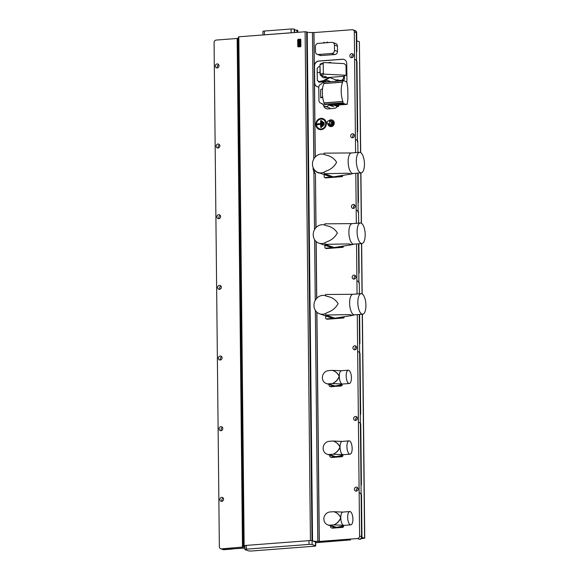 <?xml version="1.0" encoding="UTF-8"?>
<svg xmlns="http://www.w3.org/2000/svg" width="580" height="580" viewBox="0 0 580 580"><rect width="100%" height="100%" fill="white"/><g stroke="black" fill="none" stroke-linecap="round" stroke-linejoin="round"><path stroke-width="0.87" d="M328.904 120.966L330.498 121.517A1.428 1.298 109.2 0 1 330.042 124.287A1.428 1.298 109.2 0 1 329.556 124.221L327.961 123.663A1.428 1.298 -70.8 0 0 329.723 122.481A1.428 1.298 -70.8 0 0 328.418 120.901A1.428 1.298 -70.8 0 0 327.961 123.663M327.99 124.475A3.386 3.074 -70.8 0 0 333.993 123.584A3.386 3.074 -70.8 0 0 328.758 120.923M329.926 126.418A3.386 3.074 -70.8 0 0 334.218 123.656A3.386 3.074 -70.8 0 0 332.151 120.031M297.837 32.299L297.815 30.479A2.385 0.37 179.4 0 0 297.62 30.341L296.837 30.16A4.292 0.66 -0.6 0 1 294.72 29.841A4.292 0.66 -0.6 0 1 294.647 29.812M313.678 168.722A6.199 5.633 -70.8 0 0 313.649 169.389A6.199 5.633 -70.8 0 0 315.447 173.674L316.013 227.606M313.222 167.801L313.062 169.179L314.28 172.659L313.918 172.782L313.019 167.272M315.81 124.432A5.72 5.198 -70.8 0 0 321.132 129.681A5.72 5.198 -70.8 0 0 326.33 123.627A5.72 5.198 -70.8 0 0 321.015 118.378A5.72 5.198 -70.8 0 0 315.81 124.432M352.154 57.608A2.03 1.841 109.2 0 1 353.256 54.455M351.741 57.688A2.03 1.841 109.2 0 1 349.885 55.455A2.03 1.841 109.2 0 1 352.386 53.773A2.03 1.841 109.2 0 1 351.741 57.688M352.995 137.699A2.03 1.841 109.2 0 1 354.09 134.546M352.582 137.779A2.03 1.841 109.2 0 1 350.726 135.546A2.03 1.841 109.2 0 1 353.227 133.864A2.03 1.841 109.2 0 1 352.582 137.779M353.735 208.365A2.03 1.841 109.2 0 1 354.837 205.219M353.321 208.452A2.03 1.841 109.2 0 1 351.465 206.212A2.03 1.841 109.2 0 1 353.967 204.537A2.03 1.841 109.2 0 1 353.321 208.452M354.474 279.038A2.03 1.841 109.2 0 1 355.576 275.884M354.061 279.118A2.03 1.841 109.2 0 1 352.205 276.877A2.03 1.841 109.2 0 1 354.706 275.203A2.03 1.841 109.2 0 1 354.061 279.118M355.214 349.704A2.03 1.841 109.2 0 1 356.316 346.55M354.8 349.783A2.03 1.841 109.2 0 1 352.945 347.55A2.03 1.841 109.2 0 1 355.446 345.868A2.03 1.841 109.2 0 1 354.8 349.783M355.953 420.377A2.03 1.841 109.2 0 1 357.055 417.223M355.54 420.457A2.03 1.841 109.2 0 1 353.684 418.216A2.03 1.841 109.2 0 1 356.185 416.541A2.03 1.841 109.2 0 1 355.54 420.457M356.693 491.042A2.03 1.841 109.2 0 1 357.795 487.889M356.279 491.122A2.03 1.841 109.2 0 1 354.423 488.882A2.03 1.841 109.2 0 1 356.925 487.207A2.03 1.841 109.2 0 1 356.279 491.122M222.14 501.279A2.03 1.841 109.2 0 1 223.235 498.126M221.727 501.359A2.03 1.841 109.2 0 1 219.871 499.119A2.03 1.841 109.2 0 1 222.372 497.444A2.03 1.841 109.2 0 1 221.727 501.359M221.4 430.607A2.03 1.841 109.2 0 1 222.495 427.453M220.98 430.693A2.03 1.841 109.2 0 1 219.131 428.453A2.03 1.841 109.2 0 1 221.632 426.778A2.03 1.841 109.2 0 1 220.98 430.693M220.661 359.941A2.03 1.841 109.2 0 1 221.756 356.787M220.24 360.02A2.03 1.841 109.2 0 1 218.392 357.78A2.03 1.841 109.2 0 1 220.893 356.106A2.03 1.841 109.2 0 1 220.24 360.02M219.914 289.275A2.03 1.841 109.2 0 1 221.016 286.121M219.501 289.355A2.03 1.841 109.2 0 1 217.645 287.114A2.03 1.841 109.2 0 1 220.146 285.44A2.03 1.841 109.2 0 1 219.501 289.355M219.175 218.602A2.03 1.841 109.2 0 1 220.277 215.448M218.762 218.689A2.03 1.841 109.2 0 1 216.905 216.449A2.03 1.841 109.2 0 1 219.407 214.767A2.03 1.841 109.2 0 1 218.762 218.689M218.435 147.936A2.03 1.841 109.2 0 1 219.537 144.782M218.022 148.016A2.03 1.841 109.2 0 1 216.166 145.776A2.03 1.841 109.2 0 1 218.667 144.101A2.03 1.841 109.2 0 1 218.022 148.016M217.601 67.846A2.03 1.841 109.2 0 1 218.696 64.692M217.181 67.925A2.03 1.841 109.2 0 1 215.332 65.685A2.03 1.841 109.2 0 1 217.833 64.01A2.03 1.841 109.2 0 1 217.181 67.925M316.47 124.381A5.01 4.553 -70.8 0 0 321.124 128.977A5.01 4.553 -70.8 0 0 325.677 123.678A5.01 4.553 -70.8 0 0 321.023 119.081A5.01 4.553 -70.8 0 0 316.47 124.381M321.037 127.121L320.668 127.129A0.478 0.435 -70.8 0 0 321.545 127.056L321.48 120.937A0.478 0.435 -70.8 0 0 321.037 120.495A0.478 0.435 -70.8 0 0 320.602 121.002L320.631 123.591L317.557 123.823A0.478 0.435 -70.8 0 0 317.572 124.765L321.001 124.193L321.284 127.1L320.972 120.995L321.001 123.924L317.499 124.323L321.001 124.193M327.838 123.612L327.852 124.395L330.955 125.903L333.13 124.381L333.101 121.655L329.998 120.147L328.86 120.952M355.583 152.641L354.322 31.915A2.385 2.168 -70.8 0 0 352.103 29.725L313.86 32.589L315.165 157.057M346.557 82.077A4.771 4.336 -70.8 0 0 346.927 80.098L346.76 63.611A4.771 4.336 -70.8 0 0 343.947 59.443A4.771 4.336 -70.8 0 0 342.323 59.233L318.659 61.031A4.771 4.336 -70.8 0 0 314.324 66.076L313.976 32.625M323.582 105.379A4.771 4.336 -70.8 0 0 326.315 108.685A4.771 4.336 -70.8 0 0 327.932 108.895L334.065 108.424A4.771 4.336 -70.8 0 0 337.379 106.524M315.274 156.934L314.498 82.57A4.771 4.336 -70.8 0 0 317.311 86.739A4.771 4.336 -70.8 0 0 318.804 86.949M359.614 314.433L359.919 342.918L359.542 342.787L359.245 314.462L361.572 536.703A2.385 2.168 109.2 0 1 359.404 539.226L357.432 538.537L319.305 541.437L316.905 312.228M316.752 298.272L316.165 241.563M357.432 538.537A2.385 2.168 -70.8 0 0 359.6 536.014L357.28 314.614M357.062 293.98L356.54 243.941M356.323 223.314L355.801 173.275M314.81 170.288L314.817 171.028L318.34 172.941L319.761 173.05M320.668 127.129L320.638 124.533M320.631 123.591L321.001 123.924M322.342 126.078L321.973 126.085L321.929 121.843A0.478 0.435 -70.8 0 1 322.357 121.336A0.478 0.435 -70.8 0 1 322.806 121.778L322.299 121.836L322.589 126.063L322.545 121.822M321.973 126.085A0.478 0.435 -70.8 0 0 322.85 126.019L322.806 121.778M323.64 124.801L323.27 124.809L323.256 122.924A0.478 0.435 -70.8 0 1 324.133 122.851L323.625 122.916L323.894 124.78L323.872 122.895M323.27 124.809A0.478 0.435 -70.8 0 0 324.147 124.736L324.133 122.851M246.34 549.166L309.017 544.402A2.385 0.37 -0.6 0 1 312.142 544.562L315.52 545.736A2.385 0.37 -0.6 0 1 315.716 545.882A2.385 0.37 -0.6 0 1 314.266 546.229L251.589 551A2.385 0.37 -0.6 0 1 248.465 550.841L245.086 549.659A2.385 0.37 -0.6 0 1 244.89 549.521A2.385 0.37 -0.6 0 1 246.34 549.166L246.297 545.396L308.973 540.633A2.385 0.37 -0.6 0 1 310.024 540.589A2.385 0.37 -0.6 0 1 312.105 540.792L311.989 540.749A2.385 0.37 179.4 0 0 310.438 540.56L310.024 540.589M244.89 549.521L244.854 545.751A2.385 0.37 -0.6 0 1 245.434 545.505A2.385 0.37 -0.6 0 1 246.297 545.396M244.876 547.94L223.532 549.564A2.385 2.168 109.2 0 1 222.727 549.456L220.755 548.767A2.385 2.168 -70.8 0 1 219.349 546.686L214.071 42.587A2.385 2.168 -70.8 0 1 216.231 40.063L237.162 38.468M220.755 548.767A2.385 2.168 -70.8 0 0 221.56 548.876L223.532 549.564M315.904 227.722L315.447 173.674M316.049 241.461L316.644 298.388M316.789 312.127L319.188 541.401L317.775 541.328L315.361 310.394M323.807 105.611A4.771 4.336 -70.8 0 0 326.41 108.714M344.041 59.479A4.771 4.336 -70.8 0 0 342.512 59.298L318.848 61.096A4.771 4.336 -70.8 0 0 314.512 66.142L314.686 82.635A4.771 4.336 -70.8 0 0 317.405 86.768M354.322 31.915L356.671 32.734L356.86 50.822L356.482 50.692L356.294 32.603A2.385 2.168 -70.8 0 0 354.887 30.523A2.385 2.168 109.2 0 1 356.294 32.603L357.432 141.716A2.385 2.168 -70.8 0 0 356.026 139.628M358.135 173.094L358.433 201.586L358.063 201.456L357.766 173.123L358.172 212.381A2.385 2.168 -70.8 0 0 356.765 210.301M358.875 243.767L359.172 272.252L358.802 272.121L358.505 243.796L358.918 283.055A2.385 2.168 -70.8 0 0 357.512 280.966M315.339 173.63L314.28 172.659M315.252 300.339L314.621 239.728M314.512 229.673L313.918 172.782M315.52 545.736L315.484 541.966A2.385 0.37 -0.6 0 1 315.672 542.111L315.716 545.882M317.775 541.328A4.771 0.732 -0.6 0 1 312.555 540.952L307.226 32.139A4.771 0.732 179.4 0 0 312.446 32.516L313.86 32.589M315.484 541.966L312.555 540.952M244.854 546.222A4.771 0.732 -0.6 0 0 244.622 546.113L244.057 545.918A2.385 0.37 179.4 0 1 243.861 545.78A2.385 0.37 179.4 0 1 244.144 545.599L245.434 545.505M244.862 546.577A4.771 0.732 -0.6 0 1 243.056 547.012L221.56 548.876M350.617 539.893L315.68 542.554M294.589 29.377L294.241 29.159A2.385 0.37 179.4 0 0 291.117 29L264.379 31.037A2.385 0.37 179.4 0 0 262.936 31.385L262.972 34.952M264.379 31.037L264.415 34.8L291.153 32.77L291.117 29M311.989 540.749L306.661 31.944A2.385 0.37 -0.6 0 0 305.109 31.748L238.815 36.794L244.144 545.599M292.204 32.727A2.385 0.37 179.4 0 0 291.153 32.77M264.415 34.8A2.385 0.37 179.4 0 0 263.559 34.909M243.861 545.78L238.532 36.968A2.385 0.37 -0.6 0 1 238.815 36.794M242.491 547.237L237.162 38.425L237.727 38.2L243.056 547.012M237.727 38.2A4.771 0.732 179.4 0 0 238.547 38.077M313.773 159L312.446 32.516M306.661 31.944L307.226 32.139M305.109 31.748L310.438 540.56M318.34 172.941L318.71 172.68M330.056 125.592L332.231 124.062L333.13 124.381M332.231 124.062L332.202 121.343L333.101 121.655M332.202 121.343L329.998 120.147M320.588 63.989L319.95 64.779L320.051 74.436L320.711 75.531L326.264 76.792L323.575 77.85L343.577 76.328L346.137 75.248L346.035 65.352L344.201 63.633L324.111 62.582A0.957 0.877 68.5 0 0 323.234 63.474L323.336 73.138A0.957 0.877 68.5 0 0 324.227 74.124L346.137 75.248M321.675 75.748L321.719 76.625L323.575 77.85M323.234 63.474L320.196 64.677L321.081 63.771M320.32 64.01L323.77 62.633M319.95 64.779L320.298 74.334L321.204 75.313L320.711 75.531M327.874 62.77L330.027 62.364L331.434 62.959M330.578 62.553A2.146 1.95 109.2 0 1 330.687 62.589L331.586 62.966M319.964 66.562L318.688 66.671L317.159 68.433L317.173 72.543L320.029 72.326M344.353 75.951L344.382 78.605L343.606 78.336L343.577 76.328M324.155 80.888L323.423 80.627L329.331 77.415L335.82 79.909M344.382 78.605A1.667 1.515 109.2 0 1 342.867 80.373L338.481 80.359M339.104 80.33L342.867 80.373M343.606 78.336L342.106 80.105M323.423 80.627L318.304 81.802L319.072 82.063A1.667 1.515 109.2 0 0 319.638 82.135L317.311 80.337L317.173 72.543M330.564 77.706A2.255 2.044 -70.8 0 0 329.244 77.959L324.988 80.431M324.017 80.99A9.657 8.78 109.2 0 1 320.443 82.077L319.638 82.135M339.865 80.598A9.657 8.78 109.2 0 1 338.488 80.591M337.85 79.772L338.474 80.142L336.19 79.989L338.423 80.055L337.488 79.67M338.43 80.062L338.8 81.026M337.632 81.287L337.488 80.569L338.474 80.714M335.885 105.009L331.745 105.321L329.969 104.85L336.24 104.371L335.704 104.777L335.856 104.436L336.574 105.35L338.735 105.459L339.387 104.501L347.166 104.349L347.913 98.752L347.804 88.392L346.942 82.23L344.752 80.99L342.664 80.729L342.664 82.142A13.92 5.394 85.7 0 0 342.867 101.449L342.896 102.87L344.998 104.074M337.741 105.255L337.872 104.284L339.554 104.639M336.618 106.162L338.655 105.915L338.539 106.357M337.763 106.191L338.655 105.915L338.125 106.343L338.611 106.002L338.524 106.415M336.081 105.197L333.079 105.11M329.969 104.85L330.281 104.124A2.617 2.378 -70.8 0 0 328.809 105.052A3.821 3.473 109.2 0 1 323.067 104.596L321.313 103.327C319.856 103.03 319.065 102.087 318.927 100.485L318.79 87.29C318.891 85.673 319.66 84.608 321.11 84.093L322.835 82.556L327.258 80.373L328.555 81.229A2.617 2.378 -70.8 0 0 329.288 81.751M321.777 103.428L322.4 103.769M342.664 80.729L323.821 82.164L323.821 83.571A13.92 5.394 85.7 0 0 324.017 102.877L324.053 104.299L324.684 104.545L330.281 104.124M322.538 88.769L320.58 89.748L320.66 97.759L322.741 97.6M330.658 105.161L335.646 104.784M339.235 104.958L347.166 104.349M324.053 104.299L342.896 102.87M324.017 102.877L342.867 101.449M343.375 80.939L344.005 80.772M336.24 104.371L337.872 104.284M346.332 104.103L339.51 104.675M336.552 106.459L338.481 106.444M337.488 80.569L336.103 80.765L336.095 79.931M336.313 80.663L335.617 81.439M322.625 96.773L320.66 97.759M318.231 54.506L321.233 55.557L334.82 54.52L331.818 53.476L318.231 54.506A2.958 2.69 109.2 0 1 315.484 51.794L315.426 46.516A2.958 2.69 109.2 0 1 318.115 43.391L331.702 42.355A2.958 2.69 109.2 0 1 334.45 45.073L334.5 50.351A2.958 2.69 109.2 0 1 331.818 53.476M321.233 55.557A2.958 2.69 109.2 0 1 320.225 55.426L317.224 54.382M332.702 42.485L335.704 43.536A2.958 2.69 109.2 0 1 337.451 46.117L337.502 51.395A2.958 2.69 109.2 0 1 334.82 54.52M326.881 42.724L327.526 42.043L326.09 42.782M323.72 42.963L324.365 42.282L324.699 42.891M324.365 42.282L322.937 43.022M327.526 42.043L327.852 42.652M325.721 155.077C330.549 155.904 334.181 158.311 336.618 162.299C334.283 166.641 330.701 169.599 325.887 171.158A9.534 8.671 109.2 0 1 320.907 172.912A9.534 8.671 109.2 0 1 318.094 172.47A9.534 8.671 109.2 0 1 312.649 162.125A9.534 8.671 109.2 0 1 321.567 154.026A9.534 8.671 109.2 0 1 324.38 154.461A9.534 8.671 109.2 0 1 325.721 155.077L324.38 154.461M318.094 172.47L329.73 176.53A9.534 8.671 -70.8 0 0 332.543 176.972A9.534 8.671 109.2 0 0 332.971 176.951L324.699 177.574L325.641 177.908L342.185 176.646A13.115 11.919 -70.8 0 0 342.671 176.081L342.664 175.573M359.622 152.337L351.422 152.96A10.295 3.987 85.7 0 0 348.152 161.813A10.295 3.987 85.7 0 0 352.988 173.493L361.18 172.869A10.295 3.987 85.7 0 0 364.45 164.017A10.295 3.987 85.7 0 0 359.622 152.337A10.295 3.987 85.7 0 0 356.352 161.189A10.295 3.987 85.7 0 0 361.18 172.869M323.742 154.273A15.486 6.003 85.7 0 1 324.133 153.163L351.596 152.946M325.887 171.158L323.93 172.311A15.486 6.003 85.7 0 0 324.343 173.703L333.384 176.856L351.364 174.014L347.884 173.246L324.343 173.703M341.736 175.704L342.671 176.081M341.736 175.754A13.115 11.919 109.2 0 1 341.243 176.32L332.971 176.951A9.534 8.671 109.2 0 0 333.399 176.907A9.534 8.671 -70.8 0 0 334.348 176.726M342.185 176.646L341.243 176.32M324.699 177.574A13.115 11.919 109.2 0 1 324.198 177.081L324.176 174.594M326.46 225.743C331.289 226.57 334.921 228.977 337.357 232.964C335.022 237.314 331.441 240.265 326.627 241.831A9.534 8.671 109.2 0 1 321.646 243.578A9.534 8.671 109.2 0 1 318.833 243.136A9.534 8.671 109.2 0 1 313.388 232.79A9.534 8.671 109.2 0 1 322.306 224.692A9.534 8.671 109.2 0 1 325.119 225.127A9.534 8.671 109.2 0 1 326.46 225.743L324.481 224.946A15.486 6.003 85.7 0 1 324.873 223.829L352.336 223.619M318.833 243.136L330.477 247.196A9.534 8.671 -70.8 0 0 333.282 247.638A9.534 8.671 109.2 0 0 333.71 247.617L325.438 248.247L326.38 248.573L342.925 247.312A13.115 11.919 -70.8 0 0 343.411 246.746L343.404 246.239M360.361 223.003L352.161 223.626A10.295 3.987 85.7 0 0 348.892 232.478A10.295 3.987 85.7 0 0 353.727 244.158L361.92 243.535A10.295 3.987 85.7 0 0 365.19 234.682A10.295 3.987 85.7 0 0 360.361 223.003A10.295 3.987 85.7 0 0 357.091 231.855A10.295 3.987 85.7 0 0 361.92 243.535M326.627 241.831L324.669 242.976A15.486 6.003 85.7 0 0 325.083 244.368L334.123 247.522L352.103 244.688L348.623 243.912L325.083 244.368M342.476 246.377L343.411 246.746M342.476 246.42A13.115 11.919 109.2 0 1 341.982 246.986L333.71 247.617A9.534 8.671 109.2 0 0 334.138 247.573A9.534 8.671 -70.8 0 0 335.088 247.392M342.925 247.312L341.982 246.986M325.438 248.247A13.115 11.919 109.2 0 1 324.945 247.754L324.916 245.26M327.2 296.416C332.028 297.236 335.668 299.642 338.096 303.63C335.762 307.98 332.18 310.938 327.367 312.497A9.534 8.671 109.2 0 1 322.386 314.244A9.534 8.671 109.2 0 1 319.58 313.809A9.534 8.671 109.2 0 1 314.128 303.463A9.534 8.671 109.2 0 1 323.046 295.358A9.534 8.671 109.2 0 1 325.858 295.8A9.534 8.671 109.2 0 1 327.2 296.416L325.22 295.611A15.486 6.003 85.7 0 1 325.612 294.502L353.075 294.285M319.58 313.809L331.216 317.869A9.534 8.671 -70.8 0 0 334.022 318.304A9.534 8.671 109.2 0 0 334.45 318.282L326.177 318.913L327.12 319.239L343.664 317.985A13.115 11.919 -70.8 0 0 344.15 317.412L344.143 316.905M361.101 293.676L352.901 294.299A10.295 3.987 85.7 0 0 349.631 303.151A10.295 3.987 85.7 0 0 354.467 314.824L362.66 314.2A10.295 3.987 85.7 0 0 365.929 305.348A10.295 3.987 85.7 0 0 361.101 293.676A10.295 3.987 85.7 0 0 357.831 302.528A10.295 3.987 85.7 0 0 362.66 314.2M327.367 312.497L325.409 313.642A15.486 6.003 85.7 0 0 325.829 315.041L334.863 318.188L352.85 315.353L349.363 314.585L325.829 315.041M343.215 317.043L344.15 317.412M343.215 317.086A13.115 11.919 109.2 0 1 342.729 317.659L334.45 318.282A9.534 8.671 109.2 0 0 334.877 318.239A9.534 8.671 -70.8 0 0 335.834 318.065M343.664 317.985L342.729 317.659M326.177 318.913A13.115 11.919 109.2 0 1 325.685 318.42L325.656 315.926M359.404 293.806L359.288 283.185L358.918 283.055M358.665 223.133L358.549 212.512L358.172 212.381M357.918 152.468L357.809 141.846L357.432 141.716M359.644 352.567A2.385 2.168 109.2 0 1 360.028 353.851L360.658 413.591L360.281 413.46L359.658 353.72A2.385 2.168 -70.8 0 0 358.251 351.639M360.383 423.233A2.385 2.168 109.2 0 1 360.767 424.516L361.398 484.257L361.021 484.126L360.397 424.386A2.385 2.168 -70.8 0 0 358.991 422.305M359.781 539.356A2.385 2.168 -70.8 0 0 361.949 536.833L361.514 495.189L361.137 495.059A2.385 2.168 -70.8 0 0 359.731 492.971M359.6 536.014L361.572 536.703L361.137 495.059M356.584 60.465A2.385 2.168 109.2 0 1 356.968 61.756L357.693 130.913L357.324 130.783L356.599 61.625A2.385 2.168 -70.8 0 0 355.192 59.537M361.34 538.53L362.833 538.414A1.907 0.739 85.7 0 0 362.964 538.436A1.907 0.739 85.7 0 0 363.08 538.399M362.833 538.414L363.689 538.349L361.811 537.696L364.588 538.284L362.246 314.237M362.399 314.222L364.74 537.914L364.588 538.284L361.898 537.348M360.55 152.54L359.39 41.724L360.702 152.627M359.39 41.724L356.751 40.803M232.326 548.89L244.876 548.1M350.639 539.893L315.68 542.713M222.923 549.514A2.385 2.168 -70.8 0 0 223.909 549.695L232.674 549.014M232.304 548.898L232.674 549.028M352.915 29.834L354.887 30.523A2.385 2.168 -70.8 0 0 354.075 30.414M361.123 493.899A2.385 2.168 109.2 0 1 361.514 495.189M356.671 32.734A2.385 2.168 -70.8 0 0 355.069 30.595M356.86 50.822A2.385 2.168 109.2 0 1 356.497 52.171M357.693 130.913A2.385 2.168 109.2 0 1 357.338 132.262M357.425 140.556A2.385 2.168 109.2 0 1 357.809 141.846M358.433 201.586A2.385 2.168 109.2 0 1 358.077 202.927M358.164 211.229A2.385 2.168 109.2 0 1 358.549 212.512M359.172 272.252A2.385 2.168 109.2 0 1 358.817 273.601M358.904 281.894A2.385 2.168 109.2 0 1 359.288 283.185M359.919 342.918A2.385 2.168 109.2 0 1 359.556 344.266M360.658 413.591A2.385 2.168 109.2 0 1 360.296 414.932M361.398 484.257A2.385 2.168 109.2 0 1 361.036 485.605M341.373 384.584A1.283 1.167 -70.8 0 1 340.214 385.78L330.296 386.534A1.283 1.167 109.2 0 1 329.106 385.359L329.099 384.511M348.29 370.207L341.431 370.729A6.677 2.588 85.7 0 0 339.314 376.463A6.677 2.588 85.7 0 0 341.924 383.946L341.924 383.946A6.677 2.588 85.7 0 0 342.091 384.003A6.677 2.588 85.7 0 0 342.446 384.04L349.305 383.518A6.677 2.588 85.7 0 0 351.422 377.776A6.677 2.588 85.7 0 0 348.29 370.207A6.677 2.588 85.7 0 0 346.173 375.941A6.677 2.588 85.7 0 0 349.305 383.518M337.661 385.446A6.677 6.068 109.2 0 1 335.255 386.157A6.677 6.068 109.2 0 1 332.993 385.867L326.33 383.539A6.677 6.068 -70.8 0 0 328.403 383.844L332.478 383.539C335.661 382.017 337.901 379.646 339.199 376.427C337.828 373.404 335.544 371.381 332.34 370.352L328.265 370.663A6.677 6.068 -70.8 0 0 322.465 376.565A6.677 6.068 -70.8 0 0 326.33 383.539M328.403 383.844L334.943 385.961C338.807 385.403 341.192 384.743 342.091 384.003L342.649 384.025M341.787 370.765L332.449 370.388C335.791 371.512 338.082 373.534 339.314 376.463C338.147 379.574 335.907 381.945 332.587 383.576L341.924 383.946M342.113 455.257A1.283 1.167 -70.8 0 1 340.953 456.453L331.042 457.207A1.283 1.167 109.2 0 1 329.846 456.025L329.839 455.177M349.029 440.873L342.171 441.395A6.677 2.588 85.7 0 0 340.054 447.137A6.677 2.588 85.7 0 0 342.664 454.611L342.664 454.611A6.677 2.588 85.7 0 0 342.831 454.669A6.677 2.588 85.7 0 0 343.186 454.705L350.044 454.184A6.677 2.588 85.7 0 0 352.161 448.449A6.677 2.588 85.7 0 0 349.029 440.873A6.677 2.588 85.7 0 0 346.912 446.614A6.677 2.588 85.7 0 0 350.044 454.184M338.401 456.112A6.677 6.068 109.2 0 1 335.994 456.83A6.677 6.068 109.2 0 1 333.732 456.533L327.069 454.212A6.677 6.068 -70.8 0 0 329.143 454.517L333.217 454.205C336.4 452.683 338.64 450.312 339.938 447.093C338.568 444.077 336.284 442.047 333.079 441.017L329.005 441.329A6.677 6.068 -70.8 0 0 323.212 447.231A6.677 6.068 -70.8 0 0 327.069 454.212M329.143 454.517L335.682 456.634C339.554 456.068 341.932 455.416 342.831 454.669L343.389 454.691M342.526 441.431L333.188 441.061C336.531 442.177 338.821 444.2 340.054 447.137C338.887 450.247 336.646 452.61 333.326 454.241L342.664 454.611M342.852 525.922A1.283 1.167 -70.8 0 1 341.7 527.118L331.782 527.872A1.283 1.167 109.2 0 1 330.586 526.698L330.578 525.842M349.769 511.538L342.911 512.06A6.677 2.588 85.7 0 0 340.793 517.802A6.677 2.588 85.7 0 0 343.404 525.284L343.404 525.284A6.677 2.588 85.7 0 0 343.57 525.342A6.677 2.588 85.7 0 0 343.925 525.378L350.784 524.856A6.677 2.588 85.7 0 0 352.908 519.115A6.677 2.588 85.7 0 0 349.769 511.538A6.677 2.588 85.7 0 0 347.652 517.28A6.677 2.588 85.7 0 0 350.784 524.856M339.14 526.778A6.677 6.068 109.2 0 1 336.741 527.495A6.677 6.068 109.2 0 1 334.471 527.205L327.809 524.878A6.677 6.068 -70.8 0 0 329.882 525.183L333.957 524.871C337.139 523.356 339.38 520.985 340.677 517.766C339.314 514.743 337.024 512.72 333.819 511.69L329.744 511.995A6.677 6.068 -70.8 0 0 323.952 517.897A6.677 6.068 -70.8 0 0 327.809 524.878M329.882 525.183L336.422 527.3C340.293 526.734 342.671 526.082 343.57 525.342L344.129 525.357M343.266 512.096L333.928 511.727C337.27 512.843 339.561 514.873 340.793 517.802C339.626 520.913 337.386 523.283 334.065 524.914L343.404 525.284M298.113 46.61L297.678 39.824L298.113 39.331L300.324 39.165L300.766 39.607L300.832 46.197L300.404 46.705L298.207 46.871L297.765 46.436L297.678 39.824L297.881 46.393L300.31 46.444L300.462 39.585L297.815 39.781M300.462 39.585L300.527 39.201A0.478 0.435 109.2 0 1 300.81 39.621L300.875 46.212A0.478 0.435 109.2 0 1 300.44 46.719L298.25 46.886A0.478 0.435 109.2 0 1 298.069 46.857L297.881 46.393M300.201 45.428L300.215 46.074L298.163 46.226L298.149 45.588L298.163 46.226L300.215 46.074L300.201 45.428L299.106 45.501L300.179 44.725L299.106 45.508M299.628 41.999L300.143 41.97L300.186 44.725L300.143 41.97L299.628 41.992L299.28 43.261L299.273 41.767L299.28 43.261M300.143 41.716L299.273 41.767L300.143 41.716L300.15 40.078L300.143 41.716M299.867 39.65L300.15 40.078L299.178 39.737L299.867 39.65M299.178 39.737L298.098 40.346L298.091 41.876L298.852 41.796L298.091 41.876M298.548 42.028L298.555 43.326L298.548 42.028L298.091 42.072L298.127 44.856L298.707 45.537L298.149 45.588M300.237 39.36L298.033 39.527M298.852 41.796L298.555 43.326M298.171 44.087L300.063 43.942L298.171 44.087L298.888 44.783L300.063 43.942M298.888 44.783L298.178 44.087M298.86 40.6L298.562 41.122L298.867 40.6M298.562 41.122L298.57 40.622M299.287 41.064L299.294 40.564M296.858 32.378L296.837 30.16M316.18 124.424A5.38 4.894 -70.8 0 0 321.182 129.369A5.38 4.894 -70.8 0 0 326.076 123.671A5.38 4.894 -70.8 0 0 321.074 118.733A5.38 4.894 -70.8 0 0 316.18 124.424M326.04 123.678A5.35 4.857 109.2 0 1 321.182 129.333A5.35 4.857 109.2 0 1 316.216 124.424A5.35 4.857 109.2 0 1 321.074 118.769A5.35 4.857 109.2 0 1 326.04 123.678M317.557 123.823L317.623 124.185M320.972 120.995L320.602 121.002M322.299 121.836L321.929 121.843M323.625 122.916L323.256 122.924M309.017 544.402L308.973 540.633M312.105 540.792L312.142 544.562M294.241 29.159L294.277 32.574M294.596 32.545L294.56 29.268M297.308 30.225L297.33 32.342M297.642 32.313L297.62 30.341M324.227 74.124L321.204 75.313M323.103 76.074L321.719 76.625M323.336 73.138L320.051 74.436M329.244 77.959L328.461 77.691M319.681 81.809L320.443 82.077M333.87 105.234L335.523 105.806M328.555 81.229L329.911 81.7M328.809 105.052L333.754 106.778M321.313 103.327L322.212 103.639M331.289 105.306L335.827 104.958M330.252 104.175L343.614 103.16M330.325 104.146L343.585 103.138M324.039 102.986L342.881 101.551M323.821 83.571L342.664 82.142M323.836 83.484L342.678 82.048M337.342 104.284L344.244 103.762M337.451 46.117L334.45 45.073M334.5 50.351L337.502 51.395M360.028 353.851L359.658 353.72M360.767 424.516L360.397 424.386M361.572 536.703L361.949 536.833M356.968 61.756L356.599 61.625M362.029 293.879L361.507 243.564M361.289 223.213L360.767 172.898M223.539 549.564L223.909 549.695M330.296 386.534L341.04 386.048A1.262 1.145 -70.8 0 0 342.178 384.714L342.178 384.264L342.185 384.714L341.613 384.511M340.214 385.78L331.122 386.802A1.262 1.145 109.2 0 1 330.709 386.751L329.882 386.49M331.042 457.207L341.779 456.721A1.262 1.145 -70.8 0 0 342.918 455.38L342.352 455.177M342.925 455.387L341.779 456.721L331.861 457.475A1.262 1.145 109.2 0 1 331.448 457.424L330.622 457.156M340.953 456.453L341.772 456.714M331.782 527.872L342.519 527.387A1.262 1.145 -70.8 0 0 343.657 526.053L343.092 525.842M343.664 526.053L342.519 527.387L332.601 528.141A1.262 1.145 109.2 0 1 332.188 528.09L331.361 527.822M341.7 527.118L342.512 527.387M294.64 29.326L294.676 32.538M338.749 105.429L338.749 106.024M330.854 81.628L327.258 80.373M324.938 106.292L329.882 108.018M342.939 80.816L343.788 80.75M339.452 104.734L345.883 104.248M335.559 104.697L336.364 105.466L336.371 106.292M338.749 105.444L339.561 104.632M336.117 80.736L335.581 81.272M353.155 173.478L351.364 174.014M353.894 244.144L352.103 244.688M354.634 314.81L352.85 315.353M361.311 538.559L362.964 538.436M362.181 293.966L361.659 243.556M361.442 223.293L360.919 172.883M354.887 30.523L355.264 30.653M342.185 384.714L341.04 386.048M331.122 386.802L330.709 386.751M331.861 457.475L331.448 457.424M332.601 528.141L332.188 528.09"/></g></svg>
